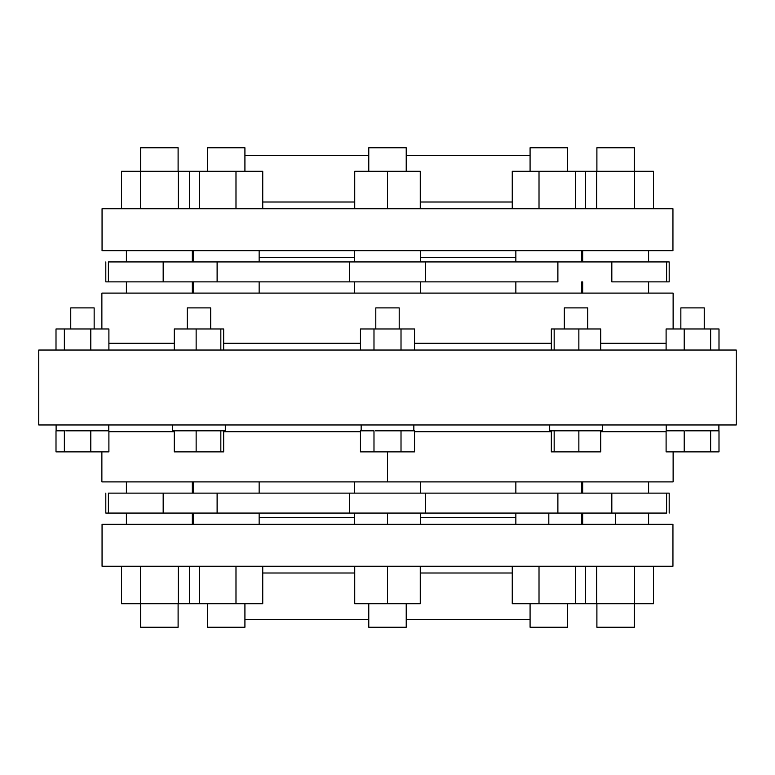<?xml version="1.0" encoding="UTF-8"?>
<svg xmlns="http://www.w3.org/2000/svg" width="775" height="775" viewBox="0 0 775 775"><rect width="100%" height="100%" fill="white"/><g stroke="black" fill="none" stroke-linecap="round" stroke-linejoin="round"><path stroke-width="1.16" d="M567.542 171.285L567.542 147.754L530.081 147.754L530.081 171.285L530.081 147.754L567.542 147.754L567.542 171.285M634.357 171.285L634.357 147.754L596.895 147.754L596.895 171.285L596.895 147.754L634.357 147.754L634.357 171.285M178.105 171.285L178.105 147.754L140.643 147.754L140.643 171.285L140.643 147.754L178.105 147.754L178.105 171.285M244.919 171.285L244.919 147.754L207.458 147.754L207.458 171.285L207.458 147.754L244.919 147.754L244.919 171.285M530.081 603.715L530.081 627.246L567.542 627.246L567.542 603.715L567.542 627.246L530.081 627.246L530.081 603.715M596.895 603.715L596.895 627.246L634.357 627.246L634.357 603.715L634.357 627.246L596.895 627.246L596.895 603.715M140.643 603.715L140.643 627.246L178.105 627.246L178.105 603.715L178.105 627.246L140.643 627.246L140.643 603.715M207.458 603.715L207.458 627.246L244.919 627.246L244.919 603.715L244.919 627.246L207.458 627.246L207.458 603.715M368.774 603.715L368.774 627.246L406.226 627.246L406.226 603.715L406.226 627.246L368.774 627.246L368.774 603.715M515.85 257.436L420.467 257.436L515.85 257.436M354.533 257.436L259.15 257.436L354.533 257.436M262.744 202.004L354.727 202.004L262.744 202.004M420.273 202.004L512.256 202.004L420.273 202.004M530.081 155.552L406.226 155.552L530.081 155.552M368.774 155.552L244.919 155.552L368.774 155.552M587.741 328.968L587.741 307.898L564.326 307.898L564.326 328.968L564.326 307.898L587.741 307.898L587.741 328.968M704.252 328.968L704.252 307.898L680.847 307.898L680.847 328.968L680.847 307.898L704.252 307.898L704.252 328.968M94.153 328.968L94.153 307.898L70.748 307.898L70.748 328.968L70.748 307.898L94.153 307.898L94.153 328.968M210.674 328.968L210.674 307.898L187.259 307.898L187.259 328.968L187.259 307.898L210.674 307.898L210.674 328.968M580.029 430.813L599.559 430.813L578.857 430.813L578.857 451.883L551.335 451.883L551.335 430.813L551.335 451.883L554.164 451.883L554.164 430.813L577.53 430.813L554.164 430.813L554.164 451.883L578.857 451.883L578.857 430.813L580.029 430.813M549.688 430.813L554.009 430.813L549.688 430.813L549.688 424.962L549.688 430.813M600.732 430.813L600.732 451.883L600.732 430.813L599.559 430.813L602.369 430.813L602.369 424.962L602.369 430.813L600.577 430.813M685.613 430.813L709.222 430.813L685.613 430.813M667.081 430.813L683.23 430.813L666.103 430.813L666.103 451.883L666.103 430.813L667.081 430.813M666.209 424.962L666.209 430.813L666.209 424.962M718.89 430.813L718.89 424.962L718.89 430.813L711.092 430.813L718.89 430.813M91.77 430.813L107.919 430.813L90.801 430.813L90.801 451.883L56.003 451.883L56.003 430.813L56.003 451.883L64.364 451.883L64.364 430.813L64.364 451.883L90.801 451.883L90.801 430.813L91.77 430.813M65.778 430.813L89.387 430.813L65.778 430.813M56.11 430.813L63.908 430.813L56.11 430.813L56.11 424.962L56.11 430.813M108.791 430.813L108.791 424.962L108.791 430.813M197.47 430.813L219.519 430.813L196.143 430.813L196.143 451.883L174.268 451.883L174.268 430.813L174.268 451.883L196.143 451.883L196.143 430.813L197.47 430.813M175.441 430.813L194.971 430.813L175.441 430.813M174.423 430.813L172.631 430.813L172.631 424.962L172.631 430.813L174.268 430.813M225.312 430.813L225.312 424.962L225.312 430.813L220.991 430.813L225.312 430.813M399.202 328.968L399.202 307.898L375.798 307.898L375.798 328.968L375.798 307.898L399.202 307.898L399.202 328.968M401.741 430.813L413.811 430.813L401.014 430.813L401.014 451.883L360.462 451.883L360.462 430.813L373.259 430.813L360.462 430.813L360.462 451.883L373.986 451.883L373.986 430.813L373.986 451.883L401.014 451.883L401.014 430.813L401.741 430.813M375.429 430.813L399.571 430.813L375.429 430.813M361.16 424.962L361.16 430.813L361.16 424.962M413.84 430.813L413.84 424.962L413.84 430.813M406.226 171.285L406.226 147.754L368.774 147.754L368.774 171.285L368.774 147.754L406.226 147.754L406.226 171.285M672.942 250.693L672.942 208.746L102.058 208.746L102.058 250.693L672.942 250.693L102.058 250.693L102.058 208.746L672.942 208.746L672.942 250.693M259.15 517.564L354.533 517.564L259.15 517.564M420.467 517.564L515.85 517.564L420.467 517.564M512.256 572.996L420.273 572.996L512.256 572.996M354.727 572.996L262.744 572.996L354.727 572.996M244.919 619.448L368.774 619.448L244.919 619.448M406.226 619.448L530.081 619.448L406.226 619.448M102.058 524.307L102.058 566.254L672.942 566.254L672.942 524.307L102.058 524.307L387.5 524.307L387.5 513.069L387.5 524.307L672.942 524.307L672.942 566.254L102.058 566.254L102.058 524.307M126.402 513.069L126.402 524.307L126.402 513.069M192.336 524.307L192.336 513.069L192.336 524.307M615.631 513.069L615.631 524.307L615.631 513.069M259.15 493.132L259.15 481.895L259.15 493.132M193.227 481.895L193.227 493.132L193.227 481.895M192.336 493.132L192.336 481.895L192.336 493.132M126.402 481.895L126.402 493.132L126.402 481.895M648.597 493.132L648.597 481.895L648.597 493.132M582.664 481.895L582.664 493.132L582.664 481.895M581.773 493.132L581.773 481.895L581.773 493.132M515.85 481.895L515.85 493.132L515.85 481.895M420.467 493.132L420.467 481.895L420.467 493.132L421.552 493.132M354.533 493.132L354.533 481.895L354.533 493.132L353.448 493.132M105.807 493.132L105.807 513.069L108.393 513.069L108.393 493.132L217.116 493.132L163.176 493.132L163.176 513.069L611.824 513.069L611.824 493.132L557.884 493.132L669.193 493.132L669.193 513.069L669.193 493.132L666.607 493.132L666.607 513.069L611.824 513.069L611.824 493.132M387.5 481.895L387.5 451.883L387.5 481.895L673.126 481.895L101.874 481.895L101.874 451.883M666.103 431.704L600.732 431.704L666.103 431.704M551.335 431.704L414.538 431.704L551.335 431.704M360.462 431.704L223.665 431.704L360.462 431.704M174.268 431.704L108.897 431.704L174.268 431.704M101.874 293.105L101.874 328.968L101.874 293.105L673.126 293.105L101.874 293.105M673.126 328.968L673.126 293.105L673.126 328.968M108.897 343.296L174.268 343.296L108.897 343.296M223.665 343.296L360.462 343.296L223.665 343.296M414.538 343.296L551.335 343.296L414.538 343.296M600.732 343.296L666.103 343.296L600.732 343.296M38.75 350.038L38.75 424.962L736.25 424.962L736.25 350.038L38.75 350.038L736.25 350.038L736.25 424.962L38.75 424.962L38.75 350.038M259.15 261.931L259.15 250.693L259.15 261.931M193.227 250.693L193.227 261.931L193.227 250.693M581.773 261.931L581.773 250.693L581.773 261.931M515.85 250.693L515.85 261.931L515.85 250.693M193.227 281.868L193.227 293.105L193.227 281.868M259.15 293.105L259.15 281.868L259.15 293.105M126.402 281.868L126.402 293.105L126.402 281.868M192.336 293.105L192.336 281.868L192.336 293.105M582.664 281.868L582.664 293.105L582.664 281.868M648.597 293.105L648.597 281.868L648.597 293.105M515.85 281.868L515.85 293.105L515.85 281.868M581.773 293.105L581.773 281.868L581.773 293.105M611.824 281.868L611.824 261.931L669.193 261.931L666.607 261.931L666.607 281.868L669.193 281.868L611.824 281.868L611.824 261.931L557.884 261.931L557.884 281.868L217.116 281.868L217.116 261.931L163.176 261.931L163.176 281.868L217.116 281.868L105.807 281.868L105.807 261.931L105.807 281.868L108.393 281.868L108.393 261.931L163.176 261.931L163.176 281.868M354.533 281.868L354.533 293.105L354.533 281.868M420.467 293.105L420.467 281.868L420.467 293.105M193.227 513.069L193.227 524.307L193.227 513.069M259.15 524.307L259.15 513.069L259.15 524.307M548.816 513.069L548.816 524.307L548.816 513.069M192.336 261.931L192.336 250.693L192.336 261.931M126.402 250.693L126.402 261.931L126.402 250.693M648.597 261.931L648.597 250.693L648.597 261.931M582.664 250.693L582.664 261.931L582.664 250.693M420.467 261.931L420.467 250.693L420.467 261.931M354.533 250.693L354.533 261.931L354.533 250.693M585.367 603.715L512.256 603.715L512.256 566.254L512.256 603.715L539.012 603.715L539.012 566.254L539.012 603.715L575.573 603.715L575.573 566.254L575.573 603.715L596.702 603.715L585.367 603.715L585.367 566.254L585.367 603.715M653.48 603.715L596.702 603.715L653.48 603.715L653.48 566.254L653.48 603.715M189.633 603.715L121.52 603.715L189.633 603.715L189.633 566.254L189.633 603.715L199.427 603.715L189.633 603.715M262.744 603.715L199.427 603.715L199.427 566.254L199.427 603.715L235.987 603.715L235.987 566.254L235.987 603.715L262.744 603.715L262.744 566.254L262.744 603.715M420.273 603.715L354.727 603.715L420.273 603.715L420.273 566.254L420.273 603.715M420.467 513.069L420.467 524.307L422.142 524.307M105.807 513.069L153.896 513.069M614.168 513.069L666.607 513.069L666.607 493.132L614.168 493.132M163.176 493.132L163.176 513.069L108.393 513.069L108.393 493.132L153.896 493.132M163.176 513.069L217.116 513.069L217.116 493.132L557.884 493.132L557.884 513.069L611.824 513.069M349.36 493.132L349.36 513.069L425.64 513.069L425.64 493.132L349.36 493.132L349.36 513.069L217.116 513.069L217.116 493.132L349.36 493.132M621.104 261.931L666.607 261.931L666.607 281.868L621.104 281.868M160.832 281.868L108.393 281.868L108.393 261.931L160.832 261.931M611.824 261.931L349.36 261.931L349.36 281.868L425.64 281.868L425.64 261.931L163.176 261.931M349.36 281.868L217.116 281.868L217.116 261.931L349.36 261.931L349.36 281.868M557.884 281.868L425.64 281.868L425.64 261.931L557.884 261.931L557.884 281.868M425.64 493.132L557.884 493.132L557.884 513.069L425.64 513.069L425.64 493.132M354.727 171.285L354.727 208.746L354.727 171.285L387.5 171.285L387.5 208.746L387.5 171.285L420.273 171.285L420.273 208.746L420.273 171.285L354.727 171.285M414.538 451.883L401.014 451.883L414.538 451.883L414.538 430.813L414.538 451.883M373.259 430.813L373.986 430.813L373.259 430.813M399.571 430.813L401.014 430.813L399.571 430.813M413.811 430.813L414.538 430.813L413.811 430.813M360.462 328.968L360.462 350.038L360.462 328.968L373.986 328.968L373.986 350.038L373.986 328.968L401.014 328.968L401.014 350.038L401.014 328.968L414.538 328.968L414.538 350.038L414.538 328.968L360.462 328.968M223.665 451.883L196.143 451.883L220.836 451.883L220.836 430.813L220.836 451.883L223.665 451.883L223.665 430.813L223.665 451.883M194.971 430.813L196.143 430.813L194.971 430.813M219.519 430.813L220.991 430.813L219.519 430.813M108.897 451.883L90.801 451.883L108.897 451.883L108.897 430.813L108.897 451.883M89.387 430.813L90.801 430.813L89.387 430.813M107.919 430.813L108.897 430.813L107.919 430.813M684.199 451.883L666.103 451.883L684.199 451.883L684.199 430.813L684.199 451.883L710.636 451.883L684.199 451.883M718.997 451.883L710.636 451.883L710.636 430.813L710.636 451.883L718.997 451.883L718.997 430.813L718.997 451.883M709.222 430.813L711.092 430.813L709.222 430.813M683.23 430.813L684.199 430.813L683.23 430.813M600.732 451.883L578.857 451.883L600.732 451.883M577.53 430.813L578.857 430.813L577.53 430.813M223.665 350.038L223.665 328.968L223.665 350.038M174.268 328.968L174.268 350.038L174.268 328.968L196.143 328.968L196.143 350.038L196.143 328.968L220.836 328.968L220.836 350.038L220.836 328.968L223.665 328.968L174.268 328.968M108.897 350.038L108.897 328.968L108.897 350.038M56.003 328.968L56.003 350.038L56.003 328.968L64.364 328.968L64.364 350.038L64.364 328.968L90.801 328.968L90.801 350.038L90.801 328.968L108.897 328.968L56.003 328.968M666.103 328.968L666.103 350.038L666.103 328.968L684.199 328.968L684.199 350.038L684.199 328.968L710.636 328.968L710.636 350.038L710.636 328.968L718.997 328.968L718.997 350.038L718.997 328.968L666.103 328.968M551.335 328.968L551.335 350.038L551.335 328.968L554.164 328.968L554.164 350.038L554.164 328.968L578.857 328.968L578.857 350.038L578.857 328.968L600.732 328.968L600.732 350.038L600.732 328.968L551.335 328.968M387.5 566.254L387.5 603.715L387.5 566.254M354.727 566.254L354.727 603.715L354.727 566.254M178.298 566.254L178.298 603.715L178.298 566.254M140.449 566.254L140.449 603.715L140.449 566.254M121.52 566.254L121.52 603.715L121.52 566.254M634.551 566.254L634.551 603.715L634.551 566.254M596.702 566.254L596.702 603.715L596.702 566.254M262.744 208.746L262.744 171.285L262.744 208.746M189.633 171.285L189.633 208.746L189.633 171.285L199.427 171.285L199.427 208.746L199.427 171.285L235.987 171.285L235.987 208.746L235.987 171.285L262.744 171.285L178.298 171.285L178.298 208.746L178.298 171.285L189.633 171.285M121.52 171.285L121.52 208.746L121.52 171.285L140.449 171.285L140.449 208.746L140.449 171.285L178.298 171.285L121.52 171.285M585.367 171.285L596.702 171.285L596.702 208.746L596.702 171.285L634.551 171.285L634.551 208.746L634.551 171.285L653.48 171.285L653.48 208.746L653.48 171.285L585.367 171.285L585.367 208.746L585.367 171.285L575.573 171.285L575.573 208.746L575.573 171.285L585.367 171.285M512.256 171.285L512.256 208.746L512.256 171.285L539.012 171.285L539.012 208.746L539.012 171.285L575.573 171.285L512.256 171.285M648.597 513.069L648.597 524.307M673.126 451.883L673.126 481.895M581.773 524.307L581.773 513.069M515.85 513.069L515.85 524.307M669.193 261.931L669.193 281.868M582.664 513.069L582.664 524.307M354.533 513.069L354.533 524.307"/></g></svg>
